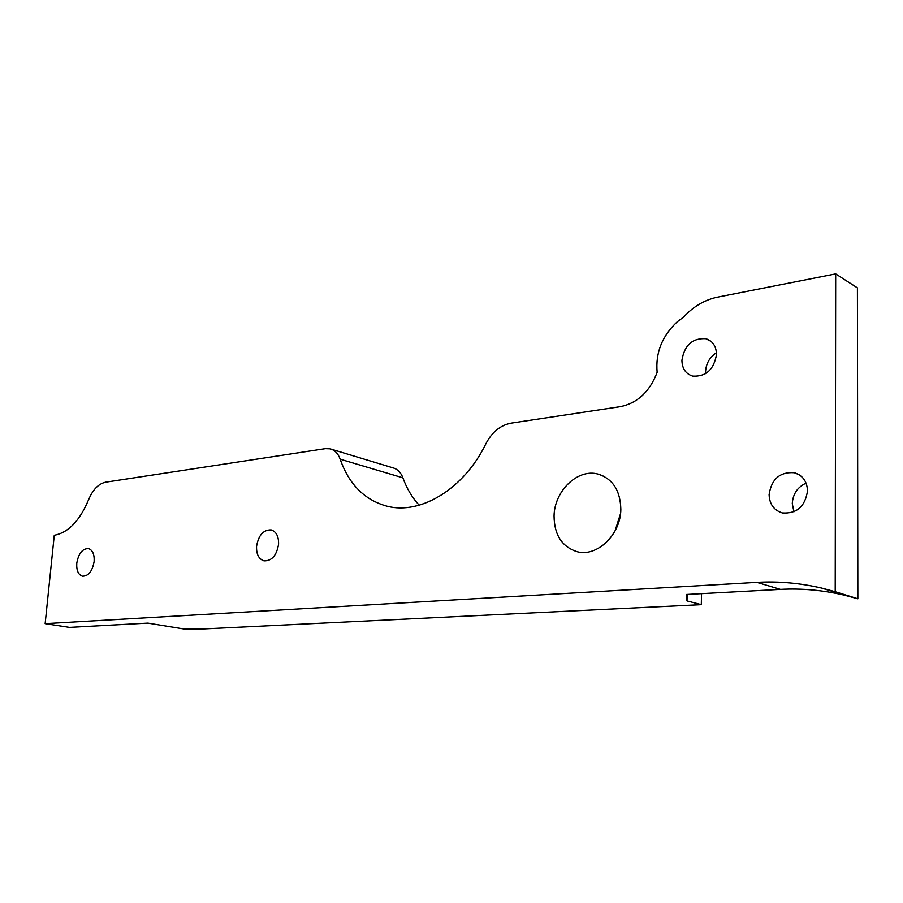 <?xml version="1.0" encoding="UTF-8"?>
<svg xmlns="http://www.w3.org/2000/svg" width="903" height="903" viewBox="0 0 903 903"><rect width="100%" height="100%" fill="white"/><g stroke="black" fill="none" stroke-linecap="round" stroke-linejoin="round"><path stroke-width="1.35" d="M716.451 352.734C709.69 357.227 706.067 363.503 705.57 371.551L705.638 373.639M681.912 360.274C684.44 345.206 692.375 338.015 705.728 338.681C712.648 340.86 716.237 346.109 716.497 354.416C713.934 369.587 706.011 376.811 692.714 376.111C685.704 373.887 682.104 368.605 681.912 360.274M94.126 561.485C94.499 554.329 92.625 550.017 88.483 548.572C82.444 548.561 78.538 553.437 76.778 563.201C76.371 570.369 78.245 574.692 82.421 576.182C88.449 576.193 92.354 571.306 94.126 561.485M614.999 531.02L620.496 513.751M620.835 509.348C620.361 490.464 612.697 478.692 597.865 474.03C577.536 468.454 554.363 491.097 554.058 515.952C554.25 534.903 561.948 546.823 577.141 551.71C596.985 557.286 620.745 534.7 620.835 509.348M256.554 546.439C258.472 535.242 263.349 529.734 271.16 529.903C276.307 531.63 278.779 536.416 278.575 544.272C276.645 555.526 271.78 561.056 263.992 560.865C258.8 559.104 256.317 554.295 256.554 546.439M806.074 483.116C797.473 487.146 792.879 493.986 792.27 503.626L793.929 511.809M769.096 494.663C771.444 479.075 779.853 471.761 794.313 472.709C802.643 475.283 807.045 481.333 807.519 490.86C805.137 506.56 796.751 513.92 782.348 512.938C773.916 510.308 769.491 504.213 769.096 494.663M835.681 273.902L835.207 591.702L821.651 588.067C799.787 582.999 778.194 581.092 756.883 582.345L45.15 623.657L54.27 535.265C68.222 532.714 79.645 520.918 88.517 499.901C92.783 489.64 98.506 483.737 105.662 482.179L325.385 448.667L330.103 448.836C334.776 450.066 338.128 453.509 340.16 459.175C349.009 484.471 364.699 500.16 387.218 506.256C420.651 514.97 464.029 488.963 485.904 443.712C492.011 432.074 500.397 425.223 511.053 423.157L620.429 406.643C637.574 403.054 649.81 391.609 657.136 372.307C655.397 352.836 662.08 336.018 677.194 321.84L683.616 317.032C693.222 306.659 704.329 300.078 716.937 297.268L835.681 273.902L857.41 287.876L857.85 598.768L844.463 595.179C822.87 590.144 801.537 588.214 780.463 589.377L686.235 594.467L687.002 600.901L701.304 604.66L701.518 593.643M835.207 591.702L857.85 598.768M687.138 594.422L687.002 600.901M701.304 604.66L202.407 628.985L184.573 629.098L147.911 623.115L69.452 627.382L45.15 623.657M419.173 505.206C412.152 497.587 406.722 488.455 402.896 477.811C400.819 472.359 397.455 469.007 392.782 467.777L331.457 449.242M756.883 582.345L780.463 589.377M340.16 459.175L402.896 477.811M705.728 338.681L711.045 341.379M597.865 474.03L602.854 475.768M794.313 472.709L799.121 474.73M821.651 588.067L844.463 595.179"/></g></svg>
